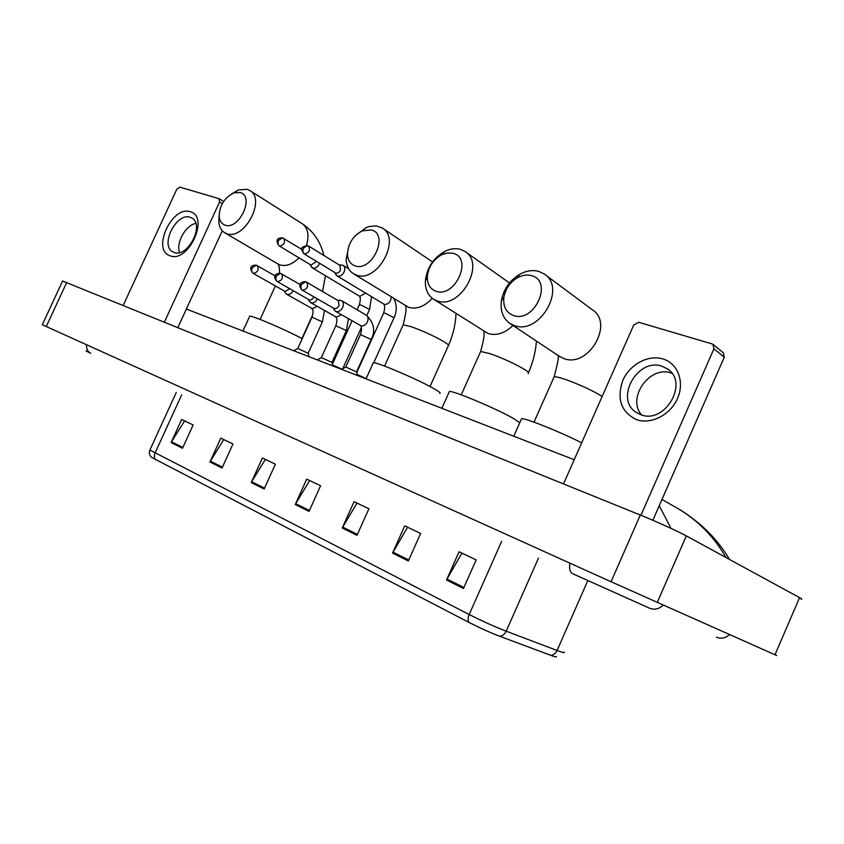 <?xml version="1.0" encoding="UTF-8"?>
<svg xmlns="http://www.w3.org/2000/svg" width="844" height="844" viewBox="0 0 844 844"><rect width="100%" height="100%" fill="white"/><g stroke="black" fill="none" stroke-linecap="round" stroke-linejoin="round"><path stroke-width="1.27" d="M556.344 656.537C556.85 657.191 555.69 657.043 552.873 656.104L499.448 636.165C489.9 632.483 479.814 627.936 469.201 622.524L151.603 457.385C149.377 455.327 148.808 452.88 149.884 450.052L469.19 614.527C467.787 618.03 467.787 620.699 469.201 622.524M209.934 461.953L220.78 438.152L232.986 443.976L222.056 468.009L209.934 461.953L210.367 461.151L222.447 467.165M171.1 442.572L181.65 419.5L193.139 424.975L182.504 448.259L171.1 442.572L171.522 441.792L182.874 447.447M342.253 527.985L354.069 501.705L368.902 508.774L356.98 535.339L342.253 527.985L342.717 527.099L357.402 534.41M392.555 553.084L404.73 525.854L420.628 533.44L408.338 560.965L392.555 553.084L393.03 552.166L408.77 560.005M446.508 580.018L459.073 551.765L476.153 559.91L463.472 588.479L446.508 580.018L447.003 579.047L463.915 587.477M251.248 482.568L262.389 457.997L275.387 464.189L264.151 489.014L251.248 482.568L251.681 481.734L264.541 488.138M295.263 504.533L306.72 479.128L320.593 485.743L309.031 511.401L295.263 504.533L295.706 503.668L309.431 510.504M309.674 480.531L295.706 503.668M265.354 459.4L251.681 481.734M461.9 553.115L447.003 579.047M407.61 527.236L393.03 552.166M356.991 503.098L342.717 527.099M184.625 420.913L171.522 441.792M223.744 439.566L210.367 461.151M776.744 655.556L611.056 581.738L42.306 324.75M801.083 599.113C802.391 599.409 801.895 598.923 799.584 597.657L686.309 535.887C678.428 531.541 656.02 521.37 640.301 515.03L62.593 281.02M659.217 505.746L671.033 528.386M726.009 557.536C714.383 537.259 698.663 521.117 678.829 509.101L673.712 506.168M663.067 358.995C677.859 363.405 684.874 381.963 677.51 398.463C670.368 415.026 650.851 424.87 636.397 419.605C621.026 411.935 616.51 398.853 622.84 380.349C629.761 364.408 648.382 354.332 663.067 358.995M640.796 414.678C664.977 424.68 689.527 382.237 667.277 368.807L662.097 366.285C637.41 357.191 614.105 399.528 636.566 412.6L640.796 414.678M641.651 414.953C626.343 398.326 649.753 365.009 671.244 373.037L671.877 373.248M640.934 515.283L713.918 348.815L712.969 344.363L712.009 343.888L638.665 322.281L633.728 324.993L563.528 483.886M713.264 344.605L723.319 352.803L724.268 357.212L652.855 520.284M531.351 275.608C526.814 274.406 522.119 275.155 517.266 277.845C509.913 282.402 505.45 288.891 503.889 297.31C502.94 306.562 506.157 312.639 513.521 315.529C534.663 323.326 553.622 280.767 531.351 275.608M514.439 325.573L509.955 323.452C503.013 318.452 500.154 310.898 501.378 300.781C503.499 289.387 509.533 280.609 519.503 274.437C526.076 270.787 532.448 269.753 538.63 271.367L544.127 273.931C567.031 287.646 539.516 335.395 514.439 325.573M581.653 442.836C561.06 432.255 525.823 418.128 521.592 418.645L521.149 419.637M453.091 253.284L447.573 252.915L441.76 254.709C433.215 259.572 428.404 266.862 427.328 276.589C427.191 284.133 430.092 289.017 436.01 291.243C455.127 298.343 473.273 257.905 453.091 253.284M437.181 300.897L433.426 299.135C427.813 295.252 425.133 289.186 425.397 280.936C426.864 267.77 433.373 257.895 444.957 251.312C450.348 248.706 455.486 248.041 460.36 249.339L464.97 251.459C486.112 263.75 460.107 309.927 437.181 300.897M519.777 422.728L513.701 418.603C497.633 409.224 453.481 390.603 449.409 391.416L449.029 392.249M371.318 229.948L362.266 230.855C352.992 235.856 348.055 243.642 347.464 254.192C347.791 260.258 350.313 264.151 355.039 265.871C372.151 272.274 389.443 234.052 371.318 229.948M355.503 235.529L366.222 227.563L368.965 226.572L376.076 225.844L382.353 228.038C401.66 238.926 377.173 283.341 356.442 275.102L353.341 273.667C348.836 270.65 346.441 265.828 346.156 259.192L348.836 246.026M439.692 393.399C441.349 393.304 439.144 391.563 433.056 388.156C416.767 378.935 376.698 361.918 373.312 362.73L373.006 363.405M240.023 192.495L233.756 192.917C224.071 197.981 219.229 206.042 219.229 217.108C219.841 221.328 221.782 223.998 225.053 225.137C239.179 230.507 255.067 195.819 240.023 192.495M231.889 193.751L238.557 189.921L247.102 189.32L249.845 190.544C266.282 199.363 244.148 240.688 226.762 233.682L224.525 232.659C221.371 230.655 219.482 227.342 218.849 222.732L219.102 215.262M302.215 338.687C285.705 329.793 252.124 315.392 249.718 316.162L249.507 316.637M366.159 378.608L357.139 374.462M335.553 274.089L337.547 276.104C340.174 276.579 342.379 275.176 344.141 271.916C345.291 268.983 344.985 266.82 343.223 265.438L340.997 265.005M303.924 253.77L335.754 273.066C337.653 273.403 339.235 272.39 340.512 270.038L339.858 265.343L308.619 246.058L307.353 245.53L303.407 248.168C302.447 250.752 302.785 252.694 304.399 253.991C309.094 252.873 310.497 250.225 308.619 246.058L307.353 245.53C300.337 247.324 300.327 248.189 303.924 253.77L304.399 253.991M341.925 369.176L332.547 364.946M310.972 266.24L312.85 268.086C315.392 268.54 317.523 267.168 319.264 263.961L319.538 263.275M279.564 246.142C284.122 245.003 285.504 242.407 283.7 238.346L282.466 237.818L278.531 240.403C277.602 242.945 277.94 244.855 279.564 246.142L311.025 265.09L315.667 262.094L316.004 261.123M357.371 375.474L356.579 371.909L345.766 367.045M334.055 309.548L335.448 311.267C338.222 312.343 340.628 311.056 342.685 307.416C343.867 304.378 343.529 302.141 341.683 300.717L339.256 300.327M302.078 290.072L334.213 308.545C336.134 308.936 337.737 307.933 339.024 305.56L338.296 300.717L306.699 282.223L305.591 281.748L301.487 284.46C300.517 287.076 300.854 289.017 302.5 290.273C307.279 289.175 308.682 286.496 306.699 282.223L305.591 281.748C303.144 281.358 296.202 283.257 302.078 290.072L302.5 290.273M332.758 365.916L331.987 362.414L321.353 357.613M309.263 301.013L310.571 302.574C313.156 303.597 315.456 302.384 317.492 298.955M277.444 281.685C282.086 280.577 283.457 277.94 281.558 273.772L280.482 273.319L276.399 275.967C275.45 278.531 275.798 280.44 277.444 281.685L309.273 299.873C311.13 300.242 312.681 299.251 313.947 296.919M308.967 356.674L308.218 353.235L297.742 348.498M285.314 292.752L286.538 294.187C288.975 295.147 291.191 293.997 293.184 290.726M253.284 273.403C257.789 272.296 259.129 269.7 257.304 265.628L256.26 265.185L252.198 267.77C251.269 270.291 251.628 272.169 253.284 273.403L285.188 291.496L289.671 288.711M190.333 211.781C209.913 216.528 188.328 263.518 170.087 255.774C151.234 250.257 172.123 204.976 190.333 211.781M174.086 252.451C187.537 258.264 204.955 224.726 191.947 218.068L190.259 217.309C176.596 212.023 159.695 245.245 172.714 251.818L174.086 252.451M164.443 321.997L219.567 201.99L218.944 198.646L179.804 187.115L176.765 189.278L123.266 305.296M179.55 252.567C175.826 242.819 185.596 225.264 195.819 223.375M222.267 230.792L177.926 327.461M501.663 541.268L469.19 614.527C482.198 621.1 494.531 626.659 506.189 631.206L560.036 651.589C563.708 652.834 565.026 652.971 564.003 651.99M550.425 655.229C553.231 655.345 555.447 653.773 557.072 650.513L587.783 580.609M155.739 459.822C154.146 458.123 153.903 455.876 155.032 453.08L181.65 394.887M150.01 449.778L176.269 392.418M538.472 558.106L506.189 631.206C504.512 634.593 502.264 636.249 499.448 636.165M729.49 634.593C725.502 638.222 721.135 639.087 716.387 637.199M663.257 605.148C658.974 609.125 654.343 610.138 649.363 608.155M569.943 563.159C569.004 568.708 569.943 572.253 572.749 573.783M86.552 344.753C86.288 348.878 87.713 351.737 90.814 353.33M66.75 282.371L46.262 326.554M640.301 515.03L611.056 581.738M686.309 535.887L657.244 602.479M799.584 597.657L774.94 654.796M724.268 357.212L713.918 348.815M553.717 377.785L554.16 376.772C555.806 376.572 559.561 377.468 565.427 379.452C579.733 384.611 591.644 390.076 601.16 395.857L602.131 396.511M559.034 356.126L563.929 358.573C588.458 368.374 614.59 323.189 592.161 309.642L545.15 274.69M480.268 352.307L480.647 351.463L490.258 353.731C503.393 358.478 514.808 363.711 524.514 369.44C528.27 371.835 529.473 373.175 528.122 373.449M433.426 299.135L488.212 333.591C496.705 335.923 504.955 333.211 512.983 325.457M402.862 325.489L403.168 324.803L411.228 326.702C423.192 331.027 434.08 336.017 443.912 341.672C448.027 344.194 449.472 345.607 448.248 345.903L430.039 386.52M353.341 273.667L408.665 307.364C416.788 309.495 424.659 306.488 432.276 298.322M279.522 273.161C279.469 267.516 278.91 264.446 277.855 263.929L280.039 264.942C286.211 266.609 292.499 264.246 298.924 257.863M306.435 245.393C309.421 235.297 307.997 228.049 302.173 223.66L249.845 190.544M373.755 362.741L394.021 317.808L385.708 313.419L383.598 313.082M336.893 275.798L384.431 304.452C388.514 304.346 390.783 301.878 391.236 297.056M301.804 249.402L282.466 237.818C280.714 237.808 273.551 237.997 279.121 245.931M366.823 315.498L369.545 309.484L361.285 305.148L359.291 304.821M312.227 267.801L359.08 295.938L359.945 296.297L365.526 293.163M356.569 371.824L371.17 339.478L360.441 334.614M335.448 311.267L361.116 325.889C363.69 326.238 365.8 324.877 367.435 321.807C368.585 318.832 368.227 316.637 366.38 315.223C374.019 322.756 375.633 330.795 371.233 339.351M300.137 284.544L280.482 273.319C277.971 272.939 271.24 274.901 277.054 281.506M331.977 362.34L346.356 330.542L335.796 325.742M310.571 302.574L336.302 317.122L341.461 314.728M275.176 275.904L256.26 265.185C254.498 265.048 247.165 265.406 252.905 273.234M308.208 353.161L322.376 321.912L311.985 317.165M286.538 294.187L312.322 308.64L317.249 306.383M222.288 203.647L219.567 201.99M573.139 573.931L648.667 607.807M86.004 350.956L90.224 353.035M62.656 280.894L42.306 324.761M574.194 459.716L186.376 309.041M661.981 499.437L678.819 509.101C685.919 512.994 700.298 523.713 708.57 532.332C716.862 540.751 723.836 549.792 729.49 559.435M667.277 368.807L668.364 369.609M503.889 297.31L501.378 300.781M517.266 277.845L519.503 274.437M559.54 356.463L509.955 323.452M521.592 418.645L513.764 436.242M534.009 422.158L554.16 376.772C557.599 364.028 558.918 356.938 558.127 355.514M528.513 372.584C532.975 362.403 535.613 351.906 536.436 341.082M427.328 276.589L425.397 280.936M441.76 254.709L444.957 251.312M449.409 391.416L441.855 408.296M509.491 282.951L465.55 251.871M461.246 394.855L480.647 351.463C483.802 340.174 484.815 333.454 483.686 331.312M448.565 345.185C453.059 335.005 455.538 324.476 456.013 313.599M347.464 254.192L346.156 259.192M362.266 230.855L366.222 227.563M373.312 362.73L366.043 378.851M432.529 261.935L382.353 228.038M384.579 366.085L403.168 324.803C406.112 313.135 406.808 306.762 405.236 305.697M322.556 291.496L325.467 275.756M323.906 255.5C320.593 241.753 313.346 231.14 302.173 223.66M219.229 217.108L218.849 222.732M233.756 192.917L238.557 189.921M277.813 263.908L224.852 232.849M301.941 338.549L312.839 314.548M249.718 316.162L242.945 331.017M260.1 319.422L275.355 285.958M393.99 298.755C396.954 305.011 396.986 311.309 394.095 317.65M334.773 272.538L335.944 274.859M383.514 304.072C384.98 304.884 385.033 307.838 383.672 312.934L356.738 372.615M348.72 268.835L343.223 265.438M339.33 265.016L341.978 264.995M371.487 296.772L369.609 309.347M342.78 368.701L361.401 327.514M310.117 264.594L311.331 266.926M359.08 295.938C360.599 296.793 360.694 299.704 359.354 304.673L357.065 309.748M332.399 364.27L352.053 320.804M333.274 308.06L334.456 310.307M360.356 325.584C361.844 326.522 361.897 329.487 360.493 334.488L345.818 366.961M366.38 315.223L341.683 300.717M345.892 366.971L341.609 369.356M337.727 300.38L340.375 300.285M348.466 318.747L346.42 330.426M308.398 299.42L309.621 301.677M335.585 316.838C337.22 318.283 337.305 321.216 335.859 325.615L321.395 357.539M321.469 357.55L317.238 359.882M324.434 310.476L322.429 321.796M284.375 291.074L285.641 293.343M311.647 308.377C312.28 309.938 314.221 308.714 312.037 317.049L297.795 348.424M297.858 348.435L293.691 350.735M219.261 198.783L223.628 201.452"/></g></svg>
